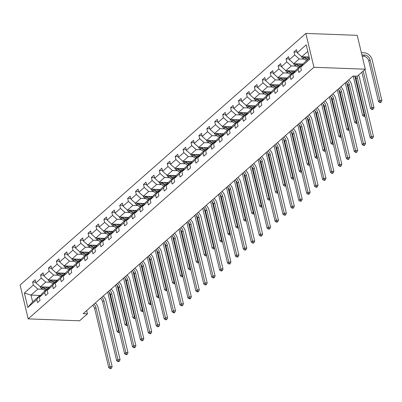 <?xml version="1.0" encoding="UTF-8"?>
<svg xmlns="http://www.w3.org/2000/svg" width="402" height="402" viewBox="0 0 402 402"><rect width="100%" height="100%" fill="white"/><g stroke="black" fill="none" stroke-linecap="round" stroke-linejoin="round"><path stroke-width="0.6" d="M305.862 33.416L20.1 285.018L28.165 318.876L313.927 67.27L305.862 33.416L357.227 35.341L365.292 69.194L313.927 67.27M42.818 289.249L37.863 289.063L31.009 295.098L24.366 292.998L33.351 285.088L32.622 282.023L35.718 282.139M40.667 295.46L31.009 295.098L32.622 301.872L39.476 295.837L40.376 295.872M37.863 289.063L33.351 285.088M50.737 282.279L45.783 282.093L40.401 286.832L35.889 282.852L35.16 279.787L32.622 282.023M35.889 282.852L41.27 278.114L40.542 275.048L43.637 275.164M58.657 275.305L53.702 275.119L48.32 279.857L43.808 275.878L43.079 272.812L40.542 275.048M43.808 275.878L49.19 271.139L48.461 268.074L51.556 268.194M66.576 268.33L61.622 268.144L56.24 272.883L51.727 268.908L50.999 265.843L48.461 268.074M51.727 268.908L57.109 264.169L56.38 261.104L59.476 261.22M74.496 261.36L69.541 261.174L64.159 265.913L59.647 261.933L58.918 258.868L56.38 261.104M59.647 261.933L65.029 257.195L64.3 254.129L67.395 254.245M82.415 254.386L77.46 254.2L72.079 258.938L67.566 254.958L66.838 251.893L64.3 254.129M67.566 254.958L72.948 250.225L72.219 247.16L75.315 247.275M90.334 247.411L85.38 247.225L79.998 251.964L75.486 247.989L74.757 244.924L72.219 247.16M75.486 247.989L80.867 243.25L80.139 240.185L83.234 240.301M98.254 240.441L93.299 240.255L87.917 244.994L83.405 241.014L82.676 237.949L80.139 240.185M83.405 241.014L88.787 236.275L88.058 233.21L91.153 233.326M106.173 233.467L101.219 233.281L95.837 238.019L91.324 234.039L90.596 230.974L88.058 233.21M91.324 234.039L96.706 229.306L95.977 226.241L99.073 226.356M114.093 226.492L109.138 226.311L103.756 231.044L99.244 227.07L98.515 224.004L95.977 226.241M99.244 227.07L104.626 222.331L103.897 219.266L106.992 219.381M122.012 219.522L117.057 219.336L111.676 224.075L107.163 220.095L106.435 217.03L103.897 219.266M107.163 220.095L112.545 215.356L111.816 212.291L114.912 212.407M129.931 212.547L124.977 212.362L119.595 217.1L115.083 213.125L114.354 210.06L111.816 212.291M115.083 213.125L120.464 208.387L119.736 205.321L122.831 205.437M137.851 205.578L132.896 205.392L127.514 210.125L123.002 206.151L122.273 203.085L119.736 205.321M123.002 206.151L128.384 201.412L127.655 198.347L130.75 198.462M145.77 198.603L140.816 198.417L135.434 203.156L130.921 199.176L130.193 196.111L127.655 198.347M130.921 199.176L136.303 194.437L135.575 191.372L138.675 191.488M153.69 191.628L148.735 191.442L143.353 196.181L138.841 192.206L138.112 189.141L135.575 191.372M138.841 192.206L144.223 187.468L143.494 184.402L146.594 184.518M161.609 184.659L156.654 184.473L151.273 189.211L146.76 185.232L146.032 182.166L143.494 184.402M146.76 185.232L152.142 180.493L151.413 177.428L154.514 177.543M169.528 177.684L164.574 177.498L159.192 182.237L154.68 178.257L153.951 175.192L151.413 177.428M154.68 178.257L160.061 173.518L159.333 170.453L162.433 170.569M177.448 170.709L172.493 170.523L167.111 175.262L162.599 171.287L161.87 168.222L159.333 170.453M162.599 171.287L167.981 166.549L167.252 163.483L170.353 163.599M185.367 163.74L180.413 163.554L175.031 168.292L170.518 164.312L169.79 161.247L167.252 163.483M170.518 164.312L175.9 159.574L175.171 156.509L178.272 156.624M193.287 156.765L188.332 156.579L182.95 161.318L178.438 157.338L177.709 154.273L175.171 156.509M178.438 157.338L183.82 152.599L183.091 149.534L186.191 149.655M201.206 149.79L196.251 149.604L190.87 154.343L186.362 150.368L185.629 147.303L183.091 149.534M186.362 150.368L191.739 145.63L191.01 142.564L194.111 142.68M209.125 142.821L204.171 142.635L198.789 147.373L194.282 143.393L193.548 140.328L191.01 142.564M194.282 143.393L199.658 138.655L198.93 135.59L202.03 135.705M217.045 135.846L212.09 135.66L206.708 140.398L202.201 136.419L201.467 133.353L198.93 135.59M202.201 136.419L207.578 131.685L206.849 128.62L209.95 128.735M224.964 128.871L220.01 128.685L214.628 133.424L210.12 129.449L209.387 126.384L206.849 128.62M210.12 129.449L215.497 124.71L214.768 121.645L217.869 121.761M232.884 121.901L227.929 121.716L222.547 126.454L218.04 122.474L217.306 119.409L214.768 121.645M218.04 122.474L223.417 117.736L222.688 114.67L225.788 114.786M240.803 114.927L235.848 114.741L230.467 119.479L225.959 115.5L225.226 112.434L222.688 114.67M225.959 115.5L231.341 110.766L230.607 107.701L233.708 107.816M248.722 107.952L243.768 107.771L238.386 112.505L233.879 108.53L233.145 105.465L230.607 107.701M233.879 108.53L239.26 103.791L238.527 100.726L241.627 100.842M256.642 100.982L251.687 100.796L246.305 105.535L241.798 101.555L241.064 98.49L238.527 100.726M241.798 101.555L247.18 96.817L246.446 93.751L249.547 93.867M264.561 94.008L259.607 93.822L254.225 98.56L249.717 94.586L248.984 91.52L246.446 93.751M249.717 94.586L255.099 89.847L254.365 86.782L257.466 86.897M272.481 87.038L267.526 86.852L262.144 91.586L257.637 87.611L256.903 84.546L254.365 86.782M257.637 87.611L263.019 82.872L262.285 79.807L265.385 79.923M280.4 80.063L275.445 79.877L270.064 84.616L265.556 80.636L264.823 77.571L262.285 79.807M265.556 80.636L270.938 75.898L270.204 72.832L273.305 72.948M288.319 73.089L283.365 72.903L277.983 77.641L273.476 73.666L272.742 70.601L270.204 72.832M273.476 73.666L278.857 68.928L278.124 65.863L281.224 65.978M296.239 66.119L291.284 65.933L285.902 70.672L281.395 66.692L280.661 63.627L278.124 65.863M281.395 66.692L286.777 61.953L286.043 58.888L289.144 59.004M304.158 59.144L299.204 58.958L293.822 63.697L289.314 59.717L288.581 56.652L286.043 58.888M289.314 59.717L294.696 54.979L293.962 51.913L297.063 52.034M307.786 51.406L301.746 56.722L297.234 52.747L296.5 49.682L293.962 51.913M297.234 52.747L306.218 44.833L309.661 59.29L300.676 67.204L301.41 70.27L298.867 72.501L298.138 69.435L292.756 74.174L293.49 77.239L290.947 79.475L290.219 76.41L284.837 81.149L285.571 84.214L283.028 86.45L282.299 83.385L276.918 88.123L277.646 91.189L275.109 93.42L274.38 90.355L268.998 95.093L269.727 98.158L267.189 100.394L266.461 97.329L261.079 102.068L261.808 105.133L259.27 107.369L258.541 104.304L253.159 109.042L253.888 112.108L251.35 114.339L250.622 111.274L245.24 116.012L245.969 119.077L243.431 121.314L242.702 118.248L237.321 122.987L238.049 126.052L235.512 128.288L234.783 125.223L229.401 129.962L230.13 133.027L227.592 135.258L226.864 132.193L221.482 136.931L222.211 139.996L219.673 142.233L218.944 139.167L213.562 143.906L214.291 146.971L211.753 149.207L211.025 146.142L205.643 150.876L206.372 153.941L203.834 156.177L203.105 153.112L197.724 157.85L198.452 160.916L195.915 163.152L195.186 160.086L189.804 164.825L190.533 167.89L187.995 170.126L187.267 167.061L181.885 171.795L182.614 174.86L180.076 177.096L179.347 174.031L173.965 178.769L174.694 181.835L172.156 184.071L171.428 181.006L166.046 185.744L166.775 188.809L164.237 191.04L163.508 187.975L158.127 192.714L158.855 195.779L156.318 198.015L155.589 194.95L150.207 199.688L150.936 202.754L148.398 204.99L147.67 201.925L142.288 206.663L143.017 209.728L140.479 211.96L139.75 208.894L134.368 213.633L135.097 216.698L132.559 218.934L131.831 215.869L126.449 220.608L127.178 223.673L124.64 225.909L123.911 222.844L118.53 227.582L119.258 230.647L116.721 232.879L115.992 229.813L110.61 234.552L111.339 237.617L108.801 239.853L108.073 236.788L102.691 241.527L103.42 244.592L100.882 246.828L100.153 243.763L94.771 248.496L95.5 251.567L92.962 253.798L92.234 250.732L86.852 255.471L87.581 258.536L85.043 260.772L84.314 257.707L78.933 262.446L79.661 265.511L77.124 267.747L76.39 264.682L71.013 269.415L71.742 272.481L69.204 274.717L68.471 271.651L63.094 276.39L63.823 279.455L61.285 281.691L60.551 278.626L55.174 283.365L55.903 286.43L53.365 288.661L52.632 285.596L47.255 290.334L47.984 293.4L45.446 295.636L44.712 292.571L39.336 297.309L40.064 300.374L37.527 302.611L36.793 299.545L27.808 307.455L24.366 292.998M365.292 69.194L357.373 76.169L353.092 76.008L83.169 313.666L87.45 313.826L86.676 310.58M39.336 297.309L42.014 293.601L47.396 288.862L48.295 288.897M47.396 288.862L44.712 292.571M49.541 287.174L40.401 286.832M45.783 282.093L41.27 278.114M47.255 290.334L49.933 286.626L55.315 281.892L56.215 281.923M55.315 281.892L52.632 285.596M57.461 280.199L48.32 279.857M53.702 275.119L49.19 271.139M55.174 283.365L57.853 279.656L63.235 274.918L64.134 274.953A7.794 5.829 48.6 0 1 64.003 274.847L63.898 274.943M63.235 274.918L60.551 278.626M65.38 273.224L56.24 272.883M61.622 268.144L57.109 264.169M63.094 276.39L65.772 272.682L71.154 267.943L72.053 267.978M71.154 267.943L68.471 271.651M73.3 266.255L64.159 265.913M69.541 261.174L65.029 257.195M71.013 269.415L73.692 265.707L79.073 260.973L79.973 261.004A7.794 5.829 48.6 0 1 79.842 260.903L79.742 260.998M79.073 260.973L76.39 264.682M81.219 259.28L72.079 258.938M77.46 254.2L72.948 250.225M78.933 262.446L81.611 258.737L86.993 253.999L87.892 254.034M86.993 253.999L84.314 257.707M89.138 252.305L79.998 251.964M85.38 247.225L80.867 243.25M86.852 255.471L89.53 251.763L94.912 247.024L95.812 247.059M94.912 247.024L92.234 250.732M97.058 245.336L87.917 244.994M93.299 240.255L88.787 236.275M94.771 248.496L97.45 244.793L102.832 240.054L103.731 240.084M102.832 240.054L100.153 243.763M104.977 238.361L95.837 238.019M101.219 233.281L96.706 229.306M102.691 241.527L105.369 237.818L110.751 233.08L111.65 233.115A7.794 5.829 48.6 0 1 111.525 233.014L111.419 233.105M110.751 233.08L108.073 236.788M112.897 231.391L103.756 231.044M109.138 226.311L104.626 222.331M110.61 234.552L113.289 230.843L118.67 226.105L119.57 226.14M118.67 226.105L115.992 229.813M120.816 224.416L111.676 224.075M117.057 219.336L112.545 215.356M118.53 227.582L121.208 223.874L126.59 219.135L127.489 219.165M126.59 219.135L123.911 222.844M128.735 217.442L119.595 217.1M124.977 212.362L120.464 208.387M126.449 220.608L129.127 216.899L134.509 212.161L135.409 212.196M134.509 212.161L131.831 215.869M136.655 210.472L127.514 210.125M132.896 205.392L128.384 201.412M134.368 213.633L137.047 209.924L142.429 205.186L143.328 205.221M142.429 205.186L139.75 208.894M144.574 203.497L135.434 203.156M140.816 198.417L136.303 194.437M142.288 206.663L144.966 202.955L150.348 198.216L151.247 198.246A7.794 5.829 48.6 0 1 151.122 198.146L151.016 198.241M150.348 198.216L147.67 201.925M152.494 196.523L143.353 196.181M148.735 191.442L144.223 187.468M150.207 199.688L152.886 195.98L158.267 191.241L159.167 191.277M158.267 191.241L155.589 194.95M160.413 189.553L151.273 189.211M156.654 184.473L152.142 180.493M158.127 192.714L160.805 189.005L166.187 184.267L167.086 184.302M166.187 184.267L163.508 187.975M168.332 182.578L159.192 182.237M164.574 177.498L160.061 173.518M166.046 185.744L168.724 182.036L174.106 177.297L175.006 177.332M174.106 177.297L171.428 181.006M176.252 175.604L167.111 175.262M172.493 170.523L167.981 166.549M173.965 178.769L176.644 175.061L182.026 170.322L182.925 170.358A7.794 5.829 48.6 0 1 182.799 170.257L182.694 170.347M182.026 170.322L179.347 174.031M184.171 168.634L175.031 168.292M180.413 163.554L175.9 159.574M181.885 171.795L184.563 168.086L189.945 163.353L190.844 163.383M189.945 163.353L187.267 167.061M192.091 161.659L182.95 161.318M188.332 156.579L183.82 152.599M189.804 164.825L192.483 161.117L197.864 156.378L198.764 156.413A7.794 5.829 48.6 0 1 198.638 156.308L198.533 156.403M197.864 156.378L195.186 160.086M200.01 154.685L190.87 154.343M196.251 149.604L191.739 145.63M197.724 157.85L200.402 154.142L205.784 149.403L206.683 149.438M205.784 149.403L203.105 153.112M207.929 147.715L198.789 147.373M204.171 142.635L199.658 138.655M205.643 150.876L208.321 147.167L213.703 142.434L214.603 142.464M213.703 142.434L211.025 146.142M215.849 140.74L206.708 140.398M212.09 135.66L207.578 131.685M213.562 143.906L216.241 140.197L221.623 135.459L222.522 135.494M221.623 135.459L218.944 139.167M223.768 133.765L214.628 133.424M220.01 128.685L215.497 124.71M221.482 136.931L224.16 133.223L229.542 128.484L230.441 128.519A7.794 5.829 48.6 0 1 230.316 128.419L230.21 128.509M229.542 128.484L226.864 132.193M231.688 126.796L222.547 126.454M227.929 121.716L223.417 117.736M229.401 129.962L232.08 126.253L237.461 121.515L238.361 121.545M237.461 121.515L234.783 125.223M239.607 119.821L230.467 119.479M235.848 114.741L231.341 110.766M237.321 122.987L239.999 119.278L245.381 114.54L246.28 114.575M245.381 114.54L242.702 118.248M247.526 112.851L238.386 112.505M243.768 107.771L239.26 103.791M245.24 116.012L247.918 112.304L253.3 107.565L254.2 107.6M253.3 107.565L250.622 111.274M255.446 105.877L246.305 105.535M251.687 100.796L247.18 96.817M253.159 109.042L255.838 105.334L261.22 100.595L262.119 100.626M261.22 100.595L258.541 104.304M263.365 98.902L254.225 98.56M259.607 93.822L255.099 89.847M261.079 102.068L263.757 98.359L269.139 93.621L270.038 93.656M269.139 93.621L266.461 97.329M271.285 91.932L262.144 91.586M267.526 86.852L263.019 82.872M268.998 95.093L271.677 91.385L277.058 86.646L277.958 86.681M277.058 86.646L274.38 90.355M279.204 84.958L270.064 84.616M275.445 79.877L270.938 75.898M276.918 88.123L279.596 84.415L284.978 79.676L285.877 79.707M284.978 79.676L282.299 83.385M287.123 77.983L277.983 77.641M283.365 72.903L278.857 68.928M284.837 81.149L287.515 77.44L292.897 72.702L293.797 72.737M292.897 72.702L290.219 76.41M295.043 71.013L285.902 70.672M291.284 65.933L286.777 61.953M292.756 74.174L295.44 70.466L300.817 65.727L301.716 65.762A7.794 5.829 48.6 0 1 301.59 65.662L301.485 65.752M300.817 65.727L298.138 69.435M302.962 64.039L293.822 63.697M299.204 58.958L294.696 54.979M300.676 67.204L303.359 63.496L309.399 58.174M87.45 313.826L79.531 320.801L28.165 318.876M309.118 56.999L301.746 56.722M39.476 295.837L36.793 299.545M27.808 307.455L32.622 301.872M356.81 76.144A5.095 3.809 -131.4 0 1 357.308 77.48L371.358 136.454L373.498 136.529L359.448 77.561A7.643 5.713 48.6 0 0 358.494 75.179M354.745 76.068A5.095 3.809 -131.4 0 1 356.041 78.596L370.091 137.569L371.358 136.454L371.905 138.002L371.398 138.449L372.252 138.479L372.76 138.032L371.905 138.002M372.76 138.032L373.498 136.529M370.091 137.569L371.398 138.449M301.43 56.446A2.698 2.02 48.6 0 0 302.892 58.34L306.565 60.667M306.701 56.908L309.108 58.431M308.726 56.983L309.183 57.275M362.187 56.154L363.433 56.205A5.095 3.809 -131.4 0 1 368.8 60.938L378.493 101.611L379.759 100.495L381.9 100.575L372.212 59.903A7.643 5.713 48.6 0 0 364.157 52.798L361.358 52.692M303.038 56.772A2.698 2.02 48.6 0 0 303.857 57.491L307.53 59.818M308.143 59.28L304.465 56.953A2.698 2.02 -131.4 0 1 304.264 56.818M361.906 54.979L364.699 55.084A5.095 3.809 -131.4 0 1 370.071 59.823L380.302 102.043L379.795 102.49L380.654 102.52L381.161 102.073L380.302 102.043M381.161 102.073L381.9 100.575M378.493 101.611L379.795 102.49M347.298 81.109A5.095 3.809 -131.4 0 1 349.388 84.45L363.438 143.424L365.579 143.504L351.529 84.531A7.643 5.713 48.6 0 0 348.74 79.837M346.027 82.229A5.095 3.809 -131.4 0 1 348.122 85.571L362.172 144.544L363.438 143.424L363.986 144.971L363.473 145.418L364.333 145.454L364.84 145.006L363.986 144.971M364.84 145.006L365.579 143.504M362.172 144.544L363.473 145.418M339.373 88.083A5.095 3.809 -131.4 0 1 341.469 91.425L355.519 150.398L357.659 150.479L343.609 91.505A7.643 5.713 48.6 0 0 340.821 86.807M338.107 89.199A5.095 3.809 -131.4 0 1 340.203 92.54L354.252 151.514L355.519 150.398L356.061 151.946L355.554 152.393L356.413 152.423L356.921 151.976L356.061 151.946M356.921 151.976L357.659 150.479M354.252 151.514L355.554 152.393M293.51 63.421A2.698 2.02 48.6 0 0 294.973 65.315L298.646 67.642M298.781 63.883L301.59 65.662M300.807 63.958L301.962 64.692A6.472 4.839 48.6 0 0 302.334 64.908M295.118 63.747A2.698 2.02 48.6 0 0 295.937 64.466L299.611 66.792M300.224 66.255L296.545 63.928A2.698 2.02 -131.4 0 1 296.344 63.792M361.9 72.179L370.574 108.585L371.84 107.465L373.981 107.545L364.921 69.521M363.167 71.064L372.383 109.012L371.875 109.46L372.734 109.495L373.242 109.048L372.383 109.012M373.242 109.048L373.981 107.545M370.574 108.585L371.875 109.46M285.591 70.39A2.698 2.02 48.6 0 0 287.053 72.285L290.726 74.611M290.862 70.852L293.671 72.636A7.794 5.829 48.6 0 0 293.812 72.722M292.887 70.933L294.043 71.662A6.472 4.839 48.6 0 0 294.415 71.883M287.199 70.717A2.698 2.02 48.6 0 0 288.013 71.435L291.691 73.762M292.304 73.229L288.626 70.898A2.698 2.02 -131.4 0 1 288.425 70.762M353.232 76.013L362.649 115.555L363.921 114.439L364.584 114.464M354.795 76.124L364.463 115.987L363.956 116.434L365.021 116.284M364.951 116.007L364.463 115.987M362.649 115.555L363.956 116.434M331.454 95.053A5.095 3.809 -131.4 0 1 333.549 98.4L347.599 157.368L349.74 157.448L335.69 98.48A7.643 5.713 48.6 0 0 332.901 93.782M330.188 96.173A5.095 3.809 -131.4 0 1 332.283 99.515L346.333 158.488L347.599 157.368L348.142 158.921L347.635 159.368L348.494 159.398L349.001 158.951L348.142 158.921M349.001 158.951L349.74 157.448M346.333 158.488L347.635 159.368M277.671 77.365A2.698 2.02 48.6 0 0 279.134 79.259L282.807 81.586M282.938 77.827L285.752 79.606A7.794 5.829 48.6 0 0 285.887 79.691M284.968 77.903L286.123 78.636A6.472 4.839 48.6 0 0 286.495 78.857M279.279 77.692A2.698 2.02 48.6 0 0 280.093 78.41L283.772 80.737M284.385 80.199L280.707 77.872A2.698 2.02 -131.4 0 1 280.506 77.737M345.288 82.877L354.73 122.53L356.001 121.409L356.664 121.434M346.876 83.098L356.544 122.962L356.036 123.409L357.102 123.258M357.031 122.977L356.544 122.962M354.73 122.53L356.036 123.409M323.535 102.028A5.095 3.809 -131.4 0 1 325.63 105.369L339.68 164.343L341.821 164.423L327.771 105.45A7.643 5.713 48.6 0 0 324.982 100.756M322.268 103.143A5.095 3.809 -131.4 0 1 324.364 106.49L338.409 165.463L339.68 164.343L340.223 165.89L339.715 166.338L340.574 166.373L341.082 165.925L340.223 165.89M341.082 165.925L341.821 164.423M338.409 165.463L339.715 166.338M269.752 84.34A2.698 2.02 48.6 0 0 271.214 86.234L274.888 88.561M275.018 84.802L277.832 86.581A7.794 5.829 48.6 0 0 277.968 86.666M277.048 84.877L278.204 85.611A6.472 4.839 48.6 0 0 278.576 85.827M271.36 84.661A2.698 2.02 48.6 0 0 272.174 85.38L275.852 87.711M276.465 87.174L272.787 84.847A2.698 2.02 -131.4 0 1 272.586 84.711M337.368 89.852L346.81 129.504L348.082 128.384L348.745 128.409M338.956 90.073L348.624 129.931L348.117 130.379L349.182 130.233M349.112 129.952L348.624 129.931M346.81 129.504L348.117 130.379M315.615 109.002A5.095 3.809 -131.4 0 1 317.711 112.344L331.761 171.317L333.901 171.398L319.851 112.424A7.643 5.713 48.6 0 0 317.062 107.726M314.349 110.118A5.095 3.809 -131.4 0 1 316.444 113.459L330.489 172.433L331.761 171.317L332.303 172.865L331.796 173.312L332.655 173.342L333.163 172.895L332.303 172.865M333.163 172.895L333.901 171.398M330.489 172.433L331.796 173.312M261.833 91.309A2.698 2.02 48.6 0 0 263.29 93.204L266.968 95.53M267.099 91.772L269.913 93.555A7.794 5.829 48.6 0 0 270.049 93.641M269.129 91.852L270.285 92.581A6.472 4.839 48.6 0 0 270.657 92.802M263.441 91.636A2.698 2.02 48.6 0 0 264.255 92.354L267.933 94.681M268.546 94.148L264.868 91.817A2.698 2.02 -131.4 0 1 264.667 91.681M329.449 96.827L338.891 136.474L340.162 135.358L340.826 135.384M331.037 97.043L340.705 136.906L340.198 137.353L341.258 137.203M341.192 136.926L340.705 136.906M338.891 136.474L340.198 137.353M307.696 115.972A5.095 3.809 -131.4 0 1 309.791 119.319L323.841 178.287L325.982 178.367L311.932 119.399A7.643 5.713 48.6 0 0 309.143 114.701M306.43 117.093A5.095 3.809 -131.4 0 1 308.525 120.434L322.57 179.408L323.841 178.287L324.384 179.84L323.876 180.287L324.736 180.317L325.243 179.87L324.384 179.84M325.243 179.87L325.982 178.367M322.57 179.408L323.876 180.287M253.913 98.284A2.698 2.02 48.6 0 0 255.37 100.178L259.049 102.505M259.179 98.746L261.993 100.525A7.794 5.829 48.6 0 0 262.129 100.611M261.21 98.822L262.365 99.555A6.472 4.839 48.6 0 0 262.737 99.776M255.521 98.611A2.698 2.02 48.6 0 0 256.335 99.329L260.014 101.656M260.627 101.118L256.948 98.791A2.698 2.02 -131.4 0 1 256.747 98.656M321.53 103.796L330.972 143.449L332.243 142.328L332.906 142.353M323.118 104.017L332.786 143.881L332.278 144.328L333.338 144.177M333.273 143.896L332.786 143.881M330.972 143.449L332.278 144.328M299.776 122.947A5.095 3.809 -131.4 0 1 301.872 126.288L315.922 185.262L318.062 185.342L304.012 126.369A7.643 5.713 48.6 0 0 301.224 121.675M298.51 124.062A5.095 3.809 -131.4 0 1 300.606 127.409L314.65 186.377L315.922 185.262L316.464 186.809L315.957 187.257L316.816 187.292L317.324 186.845L316.464 186.809M317.324 186.845L318.062 185.342M314.65 186.377L315.957 187.257M245.994 105.259A2.698 2.02 48.6 0 0 247.451 107.148L251.129 109.48M251.26 105.721L254.074 107.5A7.794 5.829 48.6 0 0 254.21 107.585M253.29 105.796L254.446 106.53A6.472 4.839 48.6 0 0 254.818 106.746M247.602 105.58A2.698 2.02 48.6 0 0 248.416 106.299L252.094 108.63M252.702 108.093L249.029 105.766A2.698 2.02 -131.4 0 1 248.828 105.631M313.61 110.771L323.052 150.418L324.324 149.303L324.987 149.328M315.198 110.987L324.866 150.85L324.359 151.298L325.419 151.152M325.354 150.871L324.866 150.85M323.052 150.418L324.359 151.298M291.857 129.921A5.095 3.809 -131.4 0 1 293.952 133.263L308.002 192.236L310.143 192.317L296.093 133.343A7.643 5.713 48.6 0 0 293.304 128.645M290.591 131.037A5.095 3.809 -131.4 0 1 292.686 134.379L306.731 193.352L308.002 192.236L308.545 193.784L308.038 194.231L308.897 194.261L309.404 193.814L308.545 193.784M309.404 193.814L310.143 192.317M306.731 193.352L308.038 194.231M238.074 112.228A2.698 2.02 48.6 0 0 239.532 114.123L243.21 116.449M243.341 112.691L246.155 114.475A7.794 5.829 48.6 0 0 246.29 114.56M245.371 112.766L246.526 113.5A6.472 4.839 48.6 0 0 246.898 113.721M239.682 112.555A2.698 2.02 48.6 0 0 240.496 113.274L244.175 115.6M244.783 115.067L241.11 112.736A2.698 2.02 -131.4 0 1 240.909 112.6M305.691 117.741L315.133 157.393L316.404 156.277L317.067 156.303M307.274 117.962L316.947 157.825L316.439 158.272L317.5 158.122M317.434 157.845L316.947 157.825M315.133 157.393L316.439 158.272M283.938 136.891A5.095 3.809 -131.4 0 1 286.033 140.238L300.083 199.206L302.224 199.286L288.174 140.318A7.643 5.713 48.6 0 0 285.385 135.62M282.671 138.012A5.095 3.809 -131.4 0 1 284.767 141.353L298.812 200.327L300.083 199.206L300.626 200.759L300.118 201.206L300.977 201.236L301.485 200.789L300.626 200.759M301.485 200.789L302.224 199.286M298.812 200.327L300.118 201.206M230.155 119.203A2.698 2.02 48.6 0 0 231.612 121.097L235.291 123.424M235.421 119.665L238.235 121.444A7.794 5.829 48.6 0 0 238.371 121.53M237.451 119.741L238.607 120.474A6.472 4.839 48.6 0 0 238.979 120.695M231.763 119.53A2.698 2.02 48.6 0 0 232.577 120.248L236.255 122.575M236.863 122.037L233.19 119.711A2.698 2.02 -131.4 0 1 232.989 119.575M297.771 124.715L307.213 164.368L308.485 163.247L309.148 163.272M299.354 124.937L309.027 164.8L308.52 165.247L309.58 165.096M309.515 164.815L309.027 164.8M307.213 164.368L308.52 165.247M276.018 143.866A5.095 3.809 -131.4 0 1 278.114 147.207L292.164 206.181L294.304 206.261L280.254 147.288A7.643 5.713 48.6 0 0 277.465 142.594M274.752 144.981A5.095 3.809 -131.4 0 1 276.847 148.328L290.892 207.296L292.164 206.181L292.706 207.728L292.199 208.176L293.058 208.211L293.566 207.764L292.706 207.728M293.566 207.764L294.304 206.261M290.892 207.296L292.199 208.176M222.236 126.178A2.698 2.02 48.6 0 0 223.693 128.067L227.371 130.399M227.502 126.64L230.316 128.419M229.532 126.715L230.688 127.444A6.472 4.839 48.6 0 0 231.06 127.665M223.844 126.499A2.698 2.02 48.6 0 0 224.658 127.218L228.336 129.55M228.944 129.012L225.271 126.685A2.698 2.02 -131.4 0 1 225.07 126.55M289.852 131.69L299.294 171.337L300.565 170.222L301.229 170.247M291.435 131.906L301.108 171.77L300.601 172.217L301.661 172.071M301.595 171.79L301.108 171.77M299.294 171.337L300.601 172.217M268.099 150.84A5.095 3.809 -131.4 0 1 270.194 154.182L284.244 213.155L286.385 213.236L272.335 154.262A7.643 5.713 48.6 0 0 269.546 149.564M266.833 151.956A5.095 3.809 -131.4 0 1 268.923 155.298L282.973 214.271L284.244 213.155L284.787 214.703L284.279 215.15L285.139 215.181L285.646 214.733L284.787 214.703M285.646 214.733L286.385 213.236M282.973 214.271L284.279 215.15M214.316 133.147A2.698 2.02 48.6 0 0 215.773 135.042L219.452 137.368M219.582 133.61L222.396 135.389A7.794 5.829 48.6 0 0 222.532 135.479M221.613 133.685L222.768 134.419A6.472 4.839 48.6 0 0 223.14 134.64M215.924 133.474A2.698 2.02 48.6 0 0 216.738 134.193L220.417 136.519M221.025 135.987L217.351 133.655A2.698 2.02 -131.4 0 1 217.15 133.519M281.928 138.66L291.375 178.312L292.646 177.197L293.309 177.222M283.516 138.881L293.189 178.744L292.681 179.191L293.741 179.041M293.676 178.764L293.189 178.744M291.375 178.312L292.681 179.191M260.179 157.81A5.095 3.809 -131.4 0 1 262.275 161.157L276.325 220.125L278.465 220.206L264.416 161.232A7.643 5.713 48.6 0 0 261.627 156.539M258.913 158.931A5.095 3.809 -131.4 0 1 261.004 162.272L275.053 221.246L276.325 220.125L276.867 221.678L276.36 222.12L277.219 222.155L277.727 221.708L276.867 221.678M277.727 221.708L278.465 220.206M275.053 221.246L276.36 222.12M206.397 140.122A2.698 2.02 48.6 0 0 207.854 142.017L211.532 144.343M211.663 140.584L214.477 142.363A7.794 5.829 48.6 0 0 214.613 142.449M213.693 140.66L214.849 141.393A6.472 4.839 48.6 0 0 215.221 141.615M208.005 140.449A2.698 2.02 48.6 0 0 208.819 141.167L212.497 143.494M213.105 142.956L209.432 140.63A2.698 2.02 -131.4 0 1 209.231 140.494M274.008 145.635L283.455 185.287L284.727 184.166L285.39 184.191M275.596 145.856L285.269 185.719L284.762 186.161L285.822 186.015M285.757 185.734L285.269 185.719M283.455 185.287L284.762 186.161M252.26 164.785A5.095 3.809 -131.4 0 1 254.355 168.126L268.405 227.1L270.546 227.18L256.496 168.207A7.643 5.713 48.6 0 0 253.707 163.513M250.994 165.9A5.095 3.809 -131.4 0 1 253.084 169.247L267.134 228.215L268.405 227.1L268.948 228.648L268.441 229.095L269.3 229.125L269.807 228.683L268.948 228.648M269.807 228.683L270.546 227.18M267.134 228.215L268.441 229.095M198.477 147.092A2.698 2.02 48.6 0 0 199.935 148.986L203.613 151.318M203.744 147.559L206.558 149.338A7.794 5.829 48.6 0 0 206.693 149.423M205.774 147.635L206.929 148.363A6.472 4.839 48.6 0 0 207.301 148.584M200.085 147.418A2.698 2.02 48.6 0 0 200.899 148.137L204.578 150.469M205.186 149.931L201.508 147.604A2.698 2.02 -131.4 0 1 201.312 147.464M266.089 152.609L275.536 192.256L276.807 191.141L277.47 191.166M267.677 152.825L277.35 192.689L276.842 193.136L277.903 192.99M277.837 192.709L277.35 192.689M275.536 192.256L276.842 193.136M244.341 171.76A5.095 3.809 -131.4 0 1 246.436 175.101L260.486 234.075L262.627 234.155L248.577 175.182A7.643 5.713 48.6 0 0 245.788 170.483M243.074 172.875A5.095 3.809 -131.4 0 1 245.165 176.217L259.215 235.19L260.486 234.075L261.029 235.622L260.521 236.069L261.38 236.1L261.888 235.652L261.029 235.622M261.888 235.652L262.627 234.155M259.215 235.19L260.521 236.069M190.558 154.066A2.698 2.02 48.6 0 0 192.015 155.961L195.694 158.287M195.824 154.529L198.638 156.308M197.854 154.604L199.01 155.338A6.472 4.839 48.6 0 0 199.382 155.559M192.166 154.393A2.698 2.02 48.6 0 0 192.98 155.112L196.658 157.438M197.266 156.901L193.588 154.574A2.698 2.02 -131.4 0 1 193.392 154.438M258.169 159.579L267.616 199.231L268.888 198.116L269.551 198.141M259.757 159.8L269.43 199.663L268.923 200.111L269.983 199.96M269.918 199.678L269.43 199.663M267.616 199.231L268.923 200.111M236.421 178.729A5.095 3.809 -131.4 0 1 238.517 182.071L252.567 241.044L254.707 241.125L240.657 182.151A7.643 5.713 48.6 0 0 237.868 177.458M235.155 179.85A5.095 3.809 -131.4 0 1 237.245 183.191L251.295 242.165L252.567 241.044L253.109 242.592L252.602 243.039L253.461 243.074L253.969 242.627L253.109 242.592M253.969 242.627L254.707 241.125M251.295 242.165L252.602 243.039M182.639 161.041A2.698 2.02 48.6 0 0 184.096 162.936L187.774 165.262M187.905 161.503L190.719 163.282A7.794 5.829 48.6 0 0 190.855 163.368M189.935 161.579L191.091 162.313A6.472 4.839 48.6 0 0 191.463 162.529M184.247 161.368A2.698 2.02 48.6 0 0 185.061 162.086L188.739 164.413M189.347 163.875L185.669 161.549A2.698 2.02 -131.4 0 1 185.473 161.413M250.25 166.554L259.697 206.206L260.968 205.085L261.632 205.11M251.838 166.775L261.511 206.633L261.004 207.08L262.064 206.935M261.998 206.653L261.511 206.633M259.697 206.206L261.004 207.08M228.502 185.704A5.095 3.809 -131.4 0 1 230.597 189.046L244.647 248.019L246.788 248.099L232.738 189.126A7.643 5.713 48.6 0 0 229.949 184.428M227.236 186.819A5.095 3.809 -131.4 0 1 229.326 190.161L243.376 249.134L244.647 248.019L245.19 249.567L244.682 250.014L245.542 250.044L246.049 249.597L245.19 249.567M246.049 249.597L246.788 248.099M243.376 249.134L244.682 250.014M174.719 168.011A2.698 2.02 48.6 0 0 176.177 169.905L179.855 172.237M179.985 168.478L182.799 170.257M182.016 168.554L183.171 169.282A6.472 4.839 48.6 0 0 183.543 169.503M176.327 168.337A2.698 2.02 48.6 0 0 177.141 169.056L180.82 171.383M181.428 170.85L177.749 168.523A2.698 2.02 -131.4 0 1 177.553 168.383M242.331 173.528L251.778 213.176L253.049 212.06L253.712 212.085M243.919 173.744L253.592 213.608L253.084 214.055L254.144 213.909M254.079 213.628L253.592 213.608M251.778 213.176L253.084 214.055M220.582 192.679A5.095 3.809 -131.4 0 1 222.678 196.02L236.728 254.994L238.868 255.069L224.818 196.101A7.643 5.713 48.6 0 0 222.03 191.402M219.316 193.794A5.095 3.809 -131.4 0 1 221.407 197.136L235.456 256.109L236.728 254.994L237.27 256.541L236.763 256.989L237.617 257.019L238.13 256.571L237.27 256.541M238.13 256.571L238.868 255.069M235.456 256.109L236.763 256.989M166.8 174.986A2.698 2.02 48.6 0 0 168.257 176.88L171.935 179.207M172.066 175.448L174.88 177.227A7.794 5.829 48.6 0 0 175.016 177.312M174.096 175.523L175.252 176.257A6.472 4.839 48.6 0 0 175.624 176.478M168.408 175.312A2.698 2.02 48.6 0 0 169.222 176.031L172.9 178.357M173.508 177.82L169.83 175.493A2.698 2.02 -131.4 0 1 169.634 175.357M234.411 180.498L243.858 220.15L245.13 219.035L245.793 219.055M235.999 180.719L245.672 220.582L245.165 221.03L246.225 220.879M246.16 220.597L245.672 220.582M243.858 220.15L245.165 221.03M212.663 199.648A5.095 3.809 -131.4 0 1 214.758 202.99L228.808 261.963L230.949 262.044L216.899 203.07A7.643 5.713 48.6 0 0 214.11 198.377M211.397 200.769A5.095 3.809 -131.4 0 1 213.487 204.11L227.537 263.084L228.808 261.963L229.351 263.511L228.844 263.958L229.698 263.993L230.21 263.546L229.351 263.511M230.21 263.546L230.949 262.044M227.537 263.084L228.844 263.958M158.88 181.96A2.698 2.02 48.6 0 0 160.338 183.855L164.016 186.181M164.147 182.423L166.961 184.201A7.794 5.829 48.6 0 0 167.096 184.287M166.177 182.498L167.332 183.232A6.472 4.839 48.6 0 0 167.704 183.448M160.488 182.287A2.698 2.02 48.6 0 0 161.302 183.005L164.981 185.332M165.589 184.794L161.911 182.468A2.698 2.02 -131.4 0 1 161.715 182.332M226.492 187.473L235.939 227.125L237.21 226.004L237.873 226.03M228.08 187.694L237.753 227.552L237.245 227.999L238.306 227.854M238.24 227.572L237.753 227.552M235.939 227.125L237.245 227.999M204.744 206.623A5.095 3.809 -131.4 0 1 206.839 209.965L220.889 268.938L223.03 269.018L208.98 210.045A7.643 5.713 48.6 0 0 206.191 205.347M203.477 207.739A5.095 3.809 -131.4 0 1 205.568 211.08L219.618 270.054L220.889 268.938L221.432 270.486L220.924 270.933L221.778 270.963L222.286 270.516L221.432 270.486M222.286 270.516L223.03 269.018M219.618 270.054L220.924 270.933M150.961 188.93A2.698 2.02 48.6 0 0 152.418 190.824L156.097 193.151M156.227 189.392L159.041 191.176A7.794 5.829 48.6 0 0 159.177 191.262M158.257 189.473L159.413 190.201A6.472 4.839 48.6 0 0 159.785 190.422M152.569 189.257A2.698 2.02 48.6 0 0 153.383 189.975L157.061 192.302M157.669 191.769L153.991 189.437A2.698 2.02 -131.4 0 1 153.795 189.302M218.572 194.447L228.019 234.095L229.291 232.979L229.954 233.004M220.16 194.663L229.833 234.527L229.326 234.974L230.386 234.823M230.321 234.547L229.833 234.527M228.019 234.095L229.326 234.974M196.824 213.593A5.095 3.809 -131.4 0 1 198.92 216.939L212.97 275.908L215.11 275.988L201.06 217.02A7.643 5.713 48.6 0 0 198.271 212.321M195.558 214.713A5.095 3.809 -131.4 0 1 197.648 218.055L211.698 277.028L212.97 275.908L213.512 277.46L213.005 277.908L213.859 277.938L214.367 277.491L213.512 277.46M214.367 277.491L215.11 275.988M211.698 277.028L213.005 277.908M143.042 195.905A2.698 2.02 48.6 0 0 144.499 197.799L148.177 200.126M148.308 196.367L151.122 198.146M150.338 196.442L151.494 197.176A6.472 4.839 48.6 0 0 151.866 197.397M144.65 196.231A2.698 2.02 48.6 0 0 145.464 196.95L149.142 199.276M149.75 198.739L146.072 196.412A2.698 2.02 -131.4 0 1 145.876 196.276M210.653 201.417L220.1 241.069L221.371 239.949L222.035 239.974M212.241 201.638L221.914 241.501L221.407 241.949L222.467 241.798M222.401 241.517L221.914 241.501M220.1 241.069L221.407 241.949M188.905 220.567A5.095 3.809 -131.4 0 1 191 223.909L205.05 282.882L207.191 282.963L193.141 223.989A7.643 5.713 48.6 0 0 190.352 219.296M187.633 221.683A5.095 3.809 -131.4 0 1 189.729 225.03L203.779 283.998L205.05 282.882L205.593 284.43L205.085 284.877L205.94 284.912L206.447 284.465L205.593 284.43M206.447 284.465L207.191 282.963M203.779 283.998L205.085 284.877M135.117 202.879A2.698 2.02 48.6 0 0 136.579 204.769L140.258 207.1M140.388 203.342L143.202 205.12A7.794 5.829 48.6 0 0 143.338 205.206M142.419 203.417L143.574 204.151A6.472 4.839 48.6 0 0 143.946 204.367M136.73 203.201A2.698 2.02 48.6 0 0 137.544 203.92L141.223 206.251M141.831 205.713L138.152 203.387A2.698 2.02 -131.4 0 1 137.956 203.251M202.734 208.392L212.181 248.039L213.452 246.923L214.115 246.949M204.322 208.608L213.995 248.471L213.487 248.918L214.547 248.773M214.482 248.491L213.995 248.471M212.181 248.039L213.487 248.918M180.985 227.542A5.095 3.809 -131.4 0 1 183.081 230.884L197.131 289.857L199.271 289.937L185.221 230.964A7.643 5.713 48.6 0 0 182.433 226.266M179.714 228.658A5.095 3.809 -131.4 0 1 181.81 231.999L195.859 290.973L197.131 289.857L197.673 291.405L197.166 291.852L198.02 291.882L198.528 291.435L197.673 291.405M198.528 291.435L199.271 289.937M195.859 290.973L197.166 291.852M127.198 209.849A2.698 2.02 48.6 0 0 128.66 211.743L132.338 214.07M132.469 210.311L135.283 212.095A7.794 5.829 48.6 0 0 135.419 212.181M134.499 210.392L135.655 211.12A6.472 4.839 48.6 0 0 136.027 211.341M128.811 210.176A2.698 2.02 48.6 0 0 129.625 210.894L133.303 213.221M133.911 212.688L130.233 210.357A2.698 2.02 -131.4 0 1 130.037 210.221M194.814 215.366L204.261 255.014L205.533 253.898L206.196 253.923M196.402 215.583L206.075 255.446L205.568 255.893L206.628 255.742M206.563 255.466L206.075 255.446M204.261 255.014L205.568 255.893M173.066 234.512A5.095 3.809 -131.4 0 1 175.161 237.858L189.211 296.827L191.352 296.907L177.302 237.939A7.643 5.713 48.6 0 0 174.513 233.24M171.795 235.632A5.095 3.809 -131.4 0 1 173.89 238.974L187.94 297.947L189.211 296.827L189.754 298.379L189.247 298.827L190.101 298.857L190.608 298.41L189.754 298.379M190.608 298.41L191.352 296.907M187.94 297.947L189.247 298.827M119.278 216.824A2.698 2.02 48.6 0 0 120.741 218.718L124.419 221.045M124.55 217.286L127.364 219.065A7.794 5.829 48.6 0 0 127.499 219.15M126.58 217.361L127.735 218.095A6.472 4.839 48.6 0 0 128.102 218.316M120.891 217.15A2.698 2.02 48.6 0 0 121.705 217.869L125.384 220.195M125.992 219.658L122.314 217.331A2.698 2.02 -131.4 0 1 122.118 217.196M186.895 222.336L196.342 261.988L197.613 260.868L198.276 260.893M188.483 222.557L198.156 262.421L197.648 262.868L198.709 262.717M198.643 262.436L198.156 262.421M196.342 261.988L197.648 262.868M165.147 241.486A5.095 3.809 -131.4 0 1 167.242 244.828L181.292 303.801L183.433 303.882L169.383 244.908A7.643 5.713 48.6 0 0 166.594 240.215M163.875 242.602A5.095 3.809 -131.4 0 1 165.971 245.949L180.021 304.917L181.292 303.801L181.835 305.349L181.327 305.796L182.181 305.832L182.689 305.384L181.835 305.349M182.689 305.384L183.433 303.882M180.021 304.917L181.327 305.796M111.359 223.798A2.698 2.02 48.6 0 0 112.821 225.688L116.5 228.019M116.63 224.261L119.444 226.04A7.794 5.829 48.6 0 0 119.58 226.125M118.66 224.336L119.816 225.065A6.472 4.839 48.6 0 0 120.183 225.286M112.972 224.12A2.698 2.02 48.6 0 0 113.786 224.839L117.464 227.17M118.072 226.633L114.394 224.306A2.698 2.02 -131.4 0 1 114.198 224.17M178.975 229.311L188.422 268.958L189.694 267.843L190.357 267.868M180.563 229.527L190.236 269.39L189.729 269.837L190.789 269.692M190.724 269.41L190.236 269.39M188.422 268.958L189.729 269.837M157.227 248.461A5.095 3.809 -131.4 0 1 159.323 251.803L173.373 310.776L175.508 310.857L161.463 251.883A7.643 5.713 48.6 0 0 158.674 247.185M155.956 249.577A5.095 3.809 -131.4 0 1 158.051 252.918L172.101 311.892L173.373 310.776L173.915 312.324L173.408 312.771L174.262 312.801L174.769 312.354L173.915 312.324M174.769 312.354L175.508 310.857M172.101 311.892L173.408 312.771M103.44 230.768A2.698 2.02 48.6 0 0 104.902 232.663L108.58 234.989M108.711 231.23L111.525 233.014M110.741 231.306L111.897 232.039A6.472 4.839 48.6 0 0 112.264 232.261M105.053 231.095A2.698 2.02 48.6 0 0 105.867 231.813L109.545 234.14M110.153 233.607L106.475 231.276A2.698 2.02 -131.4 0 1 106.279 231.14M171.056 236.281L180.503 275.933L181.774 274.817L182.438 274.842M172.644 236.502L182.317 276.365L181.81 276.812L182.87 276.661M182.804 276.385L182.317 276.365M180.503 275.933L181.81 276.812M149.308 255.431A5.095 3.809 -131.4 0 1 151.403 258.777L165.453 317.746L167.589 317.826L153.544 258.858A7.643 5.713 48.6 0 0 150.755 254.159M148.036 256.551A5.095 3.809 -131.4 0 1 150.132 259.893L164.182 318.866L165.453 317.746L165.996 319.299L165.488 319.746L166.343 319.776L166.85 319.329L165.996 319.299M166.85 319.329L167.589 317.826M164.182 318.866L165.488 319.746M95.52 237.743A2.698 2.02 48.6 0 0 96.982 239.637L100.661 241.964M100.791 238.205L103.605 239.984A7.794 5.829 48.6 0 0 103.741 240.069M102.822 238.28L103.977 239.014A6.472 4.839 48.6 0 0 104.344 239.235M97.133 238.069A2.698 2.02 48.6 0 0 97.947 238.788L101.626 241.115M102.234 240.577L98.555 238.25A2.698 2.02 -131.4 0 1 98.359 238.115M163.137 243.255L172.584 282.907L173.855 281.787L174.518 281.812M164.725 243.476L174.398 283.34L173.89 283.787L174.95 283.636M174.885 283.355L174.398 283.34M172.584 282.907L173.89 283.787M141.388 262.406A5.095 3.809 -131.4 0 1 143.484 265.747L157.534 324.721L159.669 324.801L145.624 265.828A7.643 5.713 48.6 0 0 142.836 261.134M140.117 263.521A5.095 3.809 -131.4 0 1 142.213 266.868L156.262 325.836L157.534 324.721L158.076 326.268L157.569 326.715L158.423 326.751L158.931 326.303L158.076 326.268M158.931 326.303L159.669 324.801M156.262 325.836L157.569 326.715M87.601 244.717A2.698 2.02 48.6 0 0 89.063 246.607L92.741 248.938M92.872 245.18L95.686 246.959A7.794 5.829 48.6 0 0 95.822 247.044M94.902 245.255L96.058 245.984A6.472 4.839 48.6 0 0 96.425 246.205M89.214 245.039A2.698 2.02 48.6 0 0 90.028 245.758L93.706 248.089M94.314 247.552L90.636 245.225A2.698 2.02 -131.4 0 1 90.44 245.084M155.217 250.23L164.664 289.877L165.936 288.762L166.599 288.787M156.805 250.446L166.478 290.309L165.971 290.757L167.031 290.611M166.966 290.329L166.478 290.309M164.664 289.877L165.971 290.757M133.469 269.38A5.095 3.809 -131.4 0 1 135.564 272.722L149.614 331.695L151.75 331.776L137.705 272.802A7.643 5.713 48.6 0 0 134.916 268.104M132.198 270.496A5.095 3.809 -131.4 0 1 134.293 273.837L148.343 332.811L149.614 331.695L150.157 333.243L149.65 333.69L150.504 333.72L151.011 333.273L150.157 333.243M151.011 333.273L151.75 331.776M148.343 332.811L149.65 333.69M79.681 251.687A2.698 2.02 48.6 0 0 81.144 253.582L84.822 255.908M84.953 252.149L87.762 253.928A7.794 5.829 48.6 0 0 87.902 254.019M86.983 252.225L88.138 252.958A6.472 4.839 48.6 0 0 88.505 253.18M81.294 252.014A2.698 2.02 48.6 0 0 82.108 252.732L85.787 255.059M86.395 254.526L82.717 252.195A2.698 2.02 -131.4 0 1 82.521 252.059M147.298 257.2L156.745 296.852L158.011 295.736L158.679 295.761M148.886 257.421L158.559 297.284L158.051 297.731L159.112 297.58M159.046 297.299L158.559 297.284M156.745 296.852L158.051 297.731M125.55 276.35A5.095 3.809 -131.4 0 1 127.645 279.697L141.695 338.665L143.831 338.745L129.786 279.772A7.643 5.713 48.6 0 0 126.997 275.079M124.278 277.47A5.095 3.809 -131.4 0 1 126.374 280.812L140.424 339.785L141.695 338.665L142.238 340.213L141.73 340.66L142.584 340.695L143.092 340.248L142.238 340.213M143.092 340.248L143.831 338.745M140.424 339.785L141.73 340.66M71.762 258.662A2.698 2.02 48.6 0 0 73.224 260.556L76.903 262.883M77.033 259.124L79.842 260.903M79.063 259.2L80.219 259.933A6.472 4.839 48.6 0 0 80.586 260.149M73.375 258.988A2.698 2.02 48.6 0 0 74.189 259.707L77.867 262.034M78.475 261.496L74.797 259.169A2.698 2.02 -131.4 0 1 74.601 259.034M139.378 264.174L148.825 303.827L150.092 302.706L150.76 302.731M140.966 264.395L150.639 304.259L150.132 304.701L151.192 304.555M151.127 304.274L150.639 304.259M148.825 303.827L150.132 304.701M117.63 283.325A5.095 3.809 -131.4 0 1 119.726 286.666L133.771 345.64L135.911 345.72L121.866 286.747A7.643 5.713 48.6 0 0 119.077 282.048M116.359 284.44A5.095 3.809 -131.4 0 1 118.454 287.787L132.504 346.755L133.771 345.64L134.318 347.187L133.811 347.635L134.665 347.665L135.172 347.222L134.318 347.187M135.172 347.222L135.911 345.72M132.504 346.755L133.811 347.635M63.843 265.632A2.698 2.02 48.6 0 0 65.305 267.526L68.983 269.858M69.114 266.099L71.923 267.878A7.794 5.829 48.6 0 0 72.064 267.963M71.144 266.174L72.3 266.903A6.472 4.839 48.6 0 0 72.667 267.124M65.456 265.958A2.698 2.02 48.6 0 0 66.27 266.677L69.948 269.008M70.556 268.471L66.878 266.144A2.698 2.02 -131.4 0 1 66.682 266.003M131.459 271.149L140.906 310.796L142.172 309.681L142.841 309.706M133.047 271.365L142.72 311.228L142.213 311.676L143.273 311.53M143.207 311.248L142.72 311.228M140.906 310.796L142.213 311.676M109.711 290.299A5.095 3.809 -131.4 0 1 111.806 293.641L125.851 352.614L127.992 352.695L113.947 293.721A7.643 5.713 48.6 0 0 111.158 289.023M108.439 291.415A5.095 3.809 -131.4 0 1 110.535 294.756L124.585 353.73L125.851 352.614L126.399 354.162L125.891 354.609L126.746 354.639L127.253 354.192L126.399 354.162M127.253 354.192L127.992 352.695M124.585 353.73L125.891 354.609M55.923 272.606A2.698 2.02 48.6 0 0 57.385 274.501L61.064 276.827M61.194 273.069L64.003 274.847M63.225 273.144L64.38 273.878A6.472 4.839 48.6 0 0 64.747 274.099M57.536 272.933A2.698 2.02 48.6 0 0 58.35 273.651L62.029 275.978M62.637 275.44L58.958 273.114A2.698 2.02 -131.4 0 1 58.757 272.978M123.54 278.119L132.987 317.771L134.253 316.655L134.921 316.681M125.128 278.34L134.801 318.203L134.293 318.65L135.353 318.5M135.288 318.218L134.801 318.203M132.987 317.771L134.293 318.65M101.791 297.269A5.095 3.809 -131.4 0 1 103.887 300.611L117.932 359.584L120.072 359.664L106.022 300.691A7.643 5.713 48.6 0 0 103.239 295.998M100.52 298.39A5.095 3.809 -131.4 0 1 102.616 301.731L116.665 360.705L117.932 359.584L118.479 361.132L117.972 361.579L118.826 361.614L119.334 361.167L118.479 361.132M119.334 361.167L120.072 359.664M116.665 360.705L117.972 361.579M48.004 279.581A2.698 2.02 48.6 0 0 49.466 281.475L53.144 283.802M53.275 280.043L56.084 281.822A7.794 5.829 48.6 0 0 56.225 281.908M55.305 280.119L56.461 280.852A6.472 4.839 48.6 0 0 56.828 281.068M49.612 279.908A2.698 2.02 48.6 0 0 50.431 280.626L54.109 282.953M54.717 282.415L51.039 280.088A2.698 2.02 -131.4 0 1 50.838 279.953M115.62 285.093L125.067 324.746L126.334 323.625L126.997 323.65M117.208 285.314L126.881 325.173L126.374 325.62L127.434 325.474M127.369 325.193L126.881 325.173M125.067 324.746L126.374 325.62M93.872 304.244A5.095 3.809 -131.4 0 1 95.967 307.585L110.012 366.559L112.153 366.639L98.103 307.666A7.643 5.713 48.6 0 0 95.319 302.967M92.601 305.359A5.095 3.809 -131.4 0 1 94.696 308.701L108.746 367.674L110.012 366.559L110.56 368.106L110.053 368.554L110.907 368.584L111.414 368.137L110.56 368.106M111.414 368.137L112.153 366.639M108.746 367.674L110.053 368.554M40.084 286.551A2.698 2.02 48.6 0 0 41.547 288.445L45.225 290.772M45.356 287.018L48.165 288.797A7.794 5.829 48.6 0 0 48.305 288.882M47.386 287.093L48.541 287.822A6.472 4.839 48.6 0 0 48.908 288.043M41.692 286.877A2.698 2.02 48.6 0 0 42.511 287.596L46.19 289.922M46.798 289.39L43.12 287.058A2.698 2.02 -131.4 0 1 42.919 286.922M107.701 292.068L117.148 331.715L118.414 330.6L119.077 330.625M109.289 292.284L118.962 332.147L118.454 332.595L119.515 332.449M119.449 332.168L118.962 332.147M117.148 331.715L118.454 332.595M357.308 77.48L356.041 78.596M303.857 57.491L302.892 58.34M364.699 55.084L363.433 56.205M370.071 59.823L368.8 60.938M349.388 84.45L348.122 85.571M341.469 91.425L340.203 92.54M295.937 64.466L294.973 65.315M288.013 71.435L287.053 72.285M333.549 98.4L332.283 99.515M280.093 78.41L279.134 79.259M325.63 105.369L324.364 106.49M272.174 85.38L271.214 86.234M317.711 112.344L316.444 113.459M264.255 92.354L263.29 93.204M309.791 119.319L308.525 120.434M256.335 99.329L255.37 100.178M301.872 126.288L300.606 127.409M248.416 106.299L247.451 107.148M293.952 133.263L292.686 134.379M240.496 113.274L239.532 114.123M286.033 140.238L284.767 141.353M232.577 120.248L231.612 121.097M278.114 147.207L276.847 148.328M224.658 127.218L223.693 128.067M270.194 154.182L268.923 155.298M216.738 134.193L215.773 135.042M262.275 161.157L261.004 162.272M208.819 141.167L207.854 142.017M254.355 168.126L253.084 169.247M200.899 148.137L199.935 148.986M246.436 175.101L245.165 176.217M192.98 155.112L192.015 155.961M238.517 182.071L237.245 183.191M185.061 162.086L184.096 162.936M230.597 189.046L229.326 190.161M177.141 169.056L176.177 169.905M222.678 196.02L221.407 197.136M169.222 176.031L168.257 176.88M214.758 202.99L213.487 204.11M161.302 183.005L160.338 183.855M206.839 209.965L205.568 211.08M153.383 189.975L152.418 190.824M198.92 216.939L197.648 218.055M145.464 196.95L144.499 197.799M191 223.909L189.729 225.03M137.544 203.92L136.579 204.769M183.081 230.884L181.81 231.999M129.625 210.894L128.66 211.743M175.161 237.858L173.89 238.974M121.705 217.869L120.741 218.718M167.242 244.828L165.971 245.949M113.786 224.839L112.821 225.688M159.323 251.803L158.051 252.918M105.867 231.813L104.902 232.663M151.403 258.777L150.132 259.893M97.947 238.788L96.982 239.637M143.484 265.747L142.213 266.868M90.028 245.758L89.063 246.607M135.564 272.722L134.293 273.837M82.108 252.732L81.144 253.582M127.645 279.697L126.374 280.812M74.189 259.707L73.224 260.556M119.726 286.666L118.454 287.787M66.27 266.677L65.305 267.526M111.806 293.641L110.535 294.756M58.35 273.651L57.385 274.501M103.887 300.611L102.616 301.731M50.431 280.626L49.466 281.475M95.967 307.585L94.696 308.701M42.511 287.596L41.547 288.445"/></g></svg>

